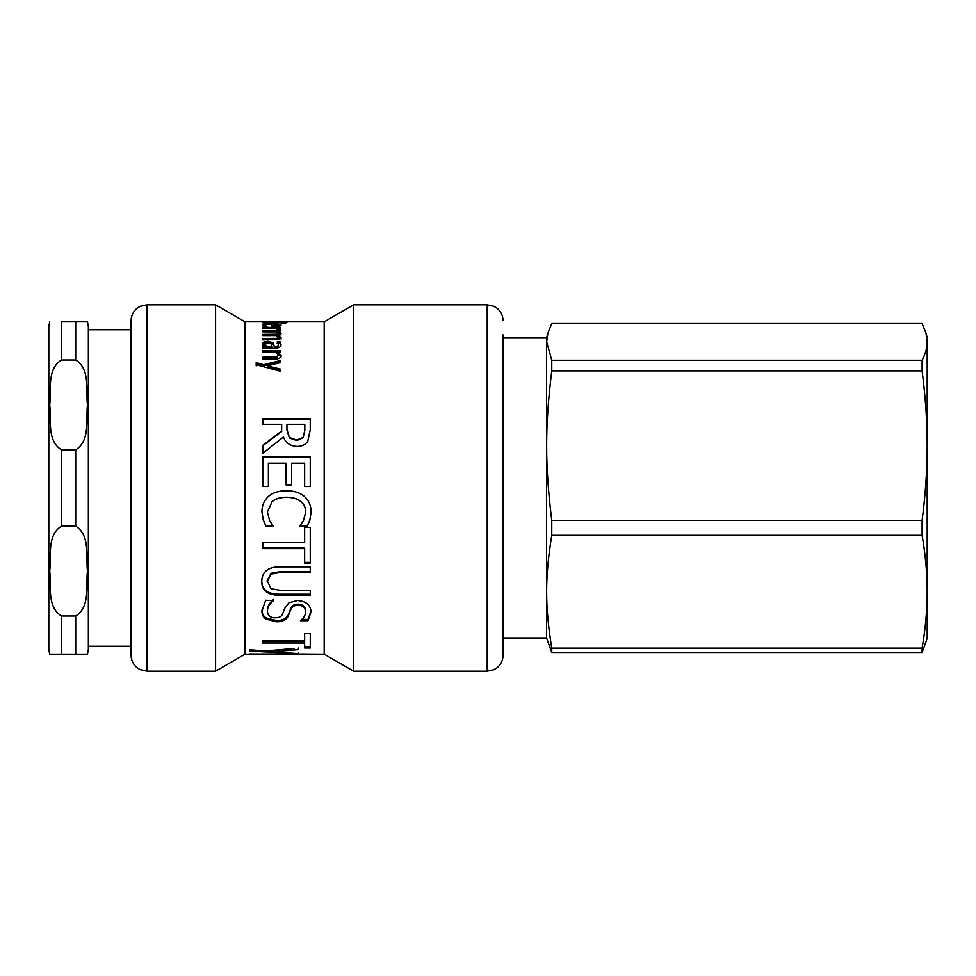 <?xml version="1.0" encoding="UTF-8"?>
<svg xmlns="http://www.w3.org/2000/svg" width="976" height="976" viewBox="0 0 976 976"><rect width="100%" height="100%" fill="white"/><g stroke="black" fill="none" stroke-linecap="round" stroke-linejoin="round"><path stroke-width="1.46" d="M256.212 365.89L256.212 363.78L263.642 365.878L263.642 364.695L280.588 360.461L280.588 362.56L267.387 365.805L267.387 366.964L280.588 370.27M263.642 365.878L280.588 361.669M267.387 365.805L280.588 369.135L280.588 371.331L256.212 364.707L256.212 362.584L263.642 364.695M278.599 352.458L281.088 355.654C281.027 357.863 278.782 359.009 274.329 359.095L262.776 359.095L262.776 358.473L276.916 358.119L278.233 355.179L276.086 352.458L262.776 352.043L280.588 352.043L278.599 352.458L278.599 353.739L281.088 356.911M262.776 352.458L262.776 350.738L280.588 350.738L280.588 352.458M262.776 359.095L262.776 357.228L276.916 356.874L278.233 355.179M273.658 326.643L273.658 325.972L278.624 325.057L273.658 324.142L273.658 325.972M277.233 326.46L277.233 325.74M278.624 326.277L278.624 325.057M271.377 325.228L273.658 325.252M278.624 325.594L280.124 325.911M263.008 326.045L264.984 325.557M262.873 325.947L262.373 325.228C262.483 324.142 265.557 323.617 271.584 323.666C277.648 323.654 280.82 324.13 281.088 325.081L279.099 326.179L271.377 326.643L271.377 324.142C267.18 324.13 265.045 324.496 264.984 325.228L267.143 326.57L262.873 325.947M264.984 326.57L264.984 325.228M263.008 322.873L262.312 322.434L265.411 321.934L286.932 322.446L284.894 323.3L281.088 323.3L284.199 322.409L274.756 321.934L265.045 322.434L274.72 322.373L274.72 323.312L263.008 322.873M265.045 323.312L265.045 322.434M284.199 323.3L284.199 322.409M286.932 424.877L286.932 429.989L289.396 438.017L296.863 440.554L303.17 437.724L304.793 430.111L304.793 424.279L286.932 424.279L286.932 429.428L289.396 437.529L296.863 440.103L303.17 437.236M303.17 437.724L304.793 430.111M304.793 430.66L304.793 424.877M262.776 419.155L310.258 419.155M262.776 445.727L281.661 431.551L281.661 424.279L262.776 424.279L262.776 418.497L310.258 418.497L310.258 429.782L307.757 441.25C305.695 444.58 302.231 446.313 297.363 446.435C290.384 446.166 285.736 443.019 283.43 436.98L262.776 453.291L262.776 445.324L281.661 431.014M262.776 457.28L310.258 457.28M262.776 486.512L262.776 456.988L310.258 456.988L310.258 486.512L304.634 486.512L304.634 463.21L291.629 463.21L291.629 484.938L286.017 484.938L286.017 463.21L268.388 463.21L268.388 486.512L262.776 486.512M273.548 526.04L266.009 526.04L263.313 519.94L261.922 511.668M305.708 511.973L305.708 511.741C305.671 507.654 304.048 504.214 300.828 501.408C297.473 498.699 292.69 497.309 286.468 497.223C280.051 497.333 275.269 498.773 272.121 501.566L267.387 511.973L269.73 521.038L273.548 526.406L266.009 526.406L263.313 520.245L261.922 511.9C261.922 505.678 264.008 500.615 268.156 496.699C272.316 492.819 278.416 490.83 286.468 490.745C294.301 490.794 300.327 492.77 304.561 496.662C308.867 500.505 311.051 505.617 311.1 512.01L309.868 520.245L307.098 526.406L299.473 526.406L303.438 520.696L305.708 511.973C305.671 507.849 304.048 504.372 300.828 501.542C297.473 498.797 292.69 497.394 286.468 497.321C280.051 497.418 275.269 498.882 272.121 501.688L267.387 511.973M311.1 511.79L309.868 519.94L307.098 526.04L299.473 526.04M304.634 548.61L262.776 548.61L262.776 542.693L304.634 542.693L304.634 527.418L310.258 527.418L310.258 563.14L304.634 563.14L304.634 548.024L262.776 548.024M310.258 562.42L304.634 562.42M310.258 594.213L280.624 594.213C274.11 594.36 269.291 593.201 266.155 590.736C263.203 588.589 261.751 585.234 261.775 580.659M310.258 571.582L280.624 571.582L271.047 573.315L267.156 580.659L271.047 588.723L280.466 590.334L310.258 590.334L310.258 595.238L280.624 595.238C274.11 595.384 269.291 594.213 266.155 591.724C263.203 589.565 261.751 586.161 261.775 581.55C261.775 576.938 263.227 573.376 266.155 570.85C269.23 568.081 274.061 566.763 280.624 566.885L310.258 566.885L310.258 572.387L280.624 572.387L271.047 574.132L267.156 581.55M266.155 590.736L266.155 591.724M300.474 620.419L300.474 620.419C303.585 618.43 305.305 615.636 305.634 612.013L305.634 610.83C305.378 606.669 302.889 604.449 298.168 604.156C294.252 604.217 291.787 605.645 290.787 608.414L288.286 614.782C286.236 618.735 282.259 620.651 276.318 620.529L266.228 617.954C263.41 616.32 261.971 613.697 261.922 610.061M311.1 610.549L308.026 619.431L301.779 619.431M273.548 599.532C269.547 602.839 267.497 606.242 267.387 609.756L267.387 610.927C267.644 615.551 270.291 617.845 275.317 617.796C279.051 617.869 281.466 616.625 282.589 614.063L284.736 608.304L288.933 602.765L297.521 600.521C305.891 601.143 310.417 604.876 311.1 611.732L308.026 620.699L300.474 620.699M305.634 612.013C305.378 607.816 302.889 605.559 298.168 605.266C294.252 605.34 291.787 606.767 290.787 609.573L288.286 616.002C286.236 619.992 282.259 621.932 276.318 621.797L266.228 619.199C263.41 617.552 261.971 614.904 261.922 611.244L265.618 600.264L273.548 600.606C269.547 603.937 267.497 607.389 267.387 610.927M308.026 619.431L308.026 620.699M304.634 643.013L304.634 641.537L262.776 641.537L262.776 640.622L304.634 640.622L304.634 633.631L310.258 633.631L310.258 648.027L304.634 648.027L304.634 643.013L262.776 643.013L262.776 640.622M310.258 646.502L304.634 646.502M272.011 650.492L272.011 651.663L298.4 653.676L249.649 651.077L249.649 649.711L264.508 651.065L294.276 648.491M272.011 650.968L268.449 650.772M298.4 653.066L298.4 653.676M298.4 648.076L298.4 649.699L272.011 651.663M267.461 653.969L269.425 654.164L267.461 654.103M293.703 653.969L269.425 653.969M294.667 653.969L324.191 654.188L353.654 671.195L487.207 671.195L493.941 669.695L496.906 667.877C500.883 664.656 502.921 660.484 503.03 655.372L503.03 641.122M249.649 653.969L294.667 654.164M264.581 653.969L249.649 654.164M324.191 654.188L324.191 321.812L245.049 321.812L245.049 654.188L264.581 654.164M277.513 330.083L275.415 328.192L262.776 328.192L262.776 327.399L280.588 327.399L280.588 328.192L277.928 328.192L277.928 329.717L279.026 330.083M277.111 328.924L277.928 328.924M277.928 328.192L280.49 330.083L277.513 329.546M278.014 336.793L281.088 339.001M276.489 335.744L278.233 334.744L278.233 333.267L276.086 331.828L262.776 331.828L262.776 330.827L280.588 330.827L280.588 331.828L278.624 331.828L278.624 333.316L281.088 335.024M277.245 332.328L278.624 332.328M276.806 339.77L278.233 338.672L278.233 337.245L276.025 335.537L262.776 335.561L262.776 334.39L276.989 334.207L278.233 333.267M278.014 336.732L278.014 335.329L281.088 337.562L279.563 339.197L262.776 339.868L262.776 338.526L276.989 338.306L278.233 337.245M278.624 331.828L281.088 333.56L278.014 335.329M276.989 335.671L276.989 334.207M276.989 339.733L276.989 338.306M265.045 344.369L265.045 345.736L267.156 348.151L267.156 346.797L272.097 346.797L271.377 344.052L268.144 342.698L265.045 344.369L267.156 346.797M267.156 348.151L272.097 348.151L272.097 346.797M262.776 348.151L264.655 348.151L264.655 346.797L262.276 343.833L263.849 341.966L267.924 341.222L273.146 342.771L274.488 346.797L277.757 346.163L278.355 344.565L277.147 341.905L280.197 341.905L281.015 344.577L279.685 347.358L274.951 348.408L262.776 348.151M277.147 343.296L280.197 343.296L281.015 345.943M262.276 345.211L263.849 343.357L267.924 342.625L273.146 344.162L275.061 348.151L277.757 347.517L278.355 344.565M262.776 348.408L262.776 346.797L264.655 346.797M280.197 343.296L280.197 341.905M274.488 348.151L274.488 346.797M273.146 344.162L273.146 342.771M263.849 343.357L263.849 341.966M503.03 334.878L503.03 655.372M146.925 304.805L140.19 306.305L137.226 308.123C133.261 311.344 131.211 315.516 131.101 320.628L131.101 655.372C131.211 660.386 133.187 664.497 137.03 667.718L139.971 669.585L146.925 671.195L215.586 671.195L215.586 304.805L146.925 304.805L146.925 671.195M324.191 321.812L353.654 304.805L353.654 671.195M88.365 329.729L131.101 329.729M87.45 654.188L88.365 649.43L88.365 326.57L87.45 321.812M61.464 359.973L61.464 321.812L87.45 321.812L75.701 321.812L87.45 321.812L75.701 321.812L75.701 359.973C90.561 369.27 85.754 390.473 87.45 404.906C85.754 419.338 90.561 440.554 75.701 449.851L61.464 449.851C46.604 440.554 51.411 419.338 49.727 404.906C51.411 390.473 46.604 369.27 61.464 359.973L75.701 359.973M49.727 321.812L48.8 326.57L48.8 649.43L49.727 654.188M61.464 616.027L61.464 654.188L49.727 654.188L87.45 654.188L75.701 654.188L87.45 654.188L75.701 654.188L75.701 616.027L61.464 616.027C46.604 606.73 51.411 585.527 49.727 571.094C51.411 556.662 46.604 535.446 61.464 526.149L75.701 526.149C90.561 535.446 85.754 556.662 87.45 571.094C85.754 585.527 90.561 606.73 75.701 616.027M503.03 637.962L546.56 637.962L546.56 338.038L503.03 338.038M922.113 520.379L551.757 520.379C544.913 464.491 544.913 426.732 551.757 370.856L922.113 370.856C925.529 397.281 927.224 422.205 927.2 445.617C927.224 469.029 925.529 493.954 922.113 520.379L922.113 535.336C925.529 555.271 927.224 574.071 927.2 591.737L927.2 341.881C927.224 347.627 925.529 353.739 922.113 360.229L551.757 360.229L546.67 341.881L547.829 333.292L551.757 323.52L922.113 323.52L926.029 333.292L927.2 341.881M546.56 637.962L551.757 652.48L922.113 652.48L927.2 638.353L927.2 591.737C927.224 609.402 925.529 628.202 922.113 648.149L551.757 648.149C544.913 605.986 544.913 577.499 551.757 535.336L551.757 520.379M551.757 535.336L922.113 535.336M922.113 652.48L922.113 648.149M922.113 370.856L922.113 360.229M551.757 652.48L551.757 648.149M551.757 370.856L551.757 360.229M927.2 386.911L927.2 445.617M276.916 358.119L276.916 356.874M272.926 358.473L272.926 357.228M271.584 325.228L271.584 323.666M280.624 594.213L280.624 595.238M271.047 573.315L271.047 574.132M280.624 571.582L280.624 572.387M266.228 617.954L266.228 619.199M276.318 620.529L276.318 621.797M288.286 614.782L288.286 616.002M290.787 608.414L290.787 609.573M298.168 604.156L298.168 605.266M273.085 335.561L273.085 334.39M273.085 339.868L273.085 338.526M277.757 347.517L277.757 346.163M275.061 348.151L275.061 346.797M267.924 342.625L267.924 341.222M353.654 304.805L487.207 304.805L487.207 671.195M61.464 526.149L61.464 449.851M75.701 449.851L75.701 526.149M268.363 654.188L291.482 654.188M487.207 304.805L493.941 306.305L496.906 308.123C500.883 311.344 502.921 315.516 503.03 320.628M245.049 321.812L215.586 304.805M245.049 654.188L215.586 671.195M88.365 646.271L131.101 646.271M927.2 337.647L926.029 333.292M546.56 338.038L547.829 333.292"/></g></svg>
